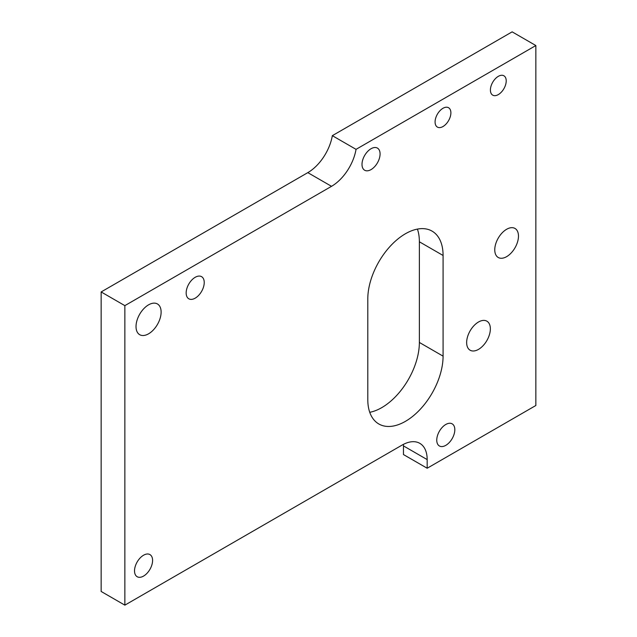 <?xml version="1.0" encoding="UTF-8"?>
<svg xmlns="http://www.w3.org/2000/svg" width="637" height="637" viewBox="0 0 637 637"><rect width="100%" height="100%" fill="white"/><g stroke="black" fill="none" stroke-linecap="round" stroke-linejoin="round"><path stroke-width="0.96" d="M417.418 229.089A53.229 30.735 -60 0 1 419.369 241.789L419.369 342.451A53.229 30.735 -60 0 1 381.73 407.648A53.229 30.735 -60 0 1 369.755 412.306M405.443 421.344A53.229 30.735 -60 0 1 378.824 423.979A53.229 30.735 -60 0 1 367.796 399.606L367.796 298.944A53.229 30.735 -60 0 1 391.038 245.372A53.229 30.735 -60 0 1 432.053 231.112A53.229 30.735 -60 0 1 443.081 255.477L443.081 356.147A53.229 30.735 -60 0 1 405.443 421.344M371.045 148.732A12.772 7.373 -60 0 1 377.43 148.102A12.772 7.373 -60 0 1 379.389 158.342A12.772 7.373 -60 0 1 371.045 169.601A12.772 7.373 -60 0 1 364.651 170.23A12.772 7.373 -60 0 1 362.692 159.991A12.772 7.373 -60 0 1 371.045 148.732M445.789 424.481A12.772 7.373 -60 0 1 452.174 423.852A12.772 7.373 -60 0 1 454.133 434.092A12.772 7.373 -60 0 1 445.789 445.351A12.772 7.373 -60 0 1 439.403 445.98A12.772 7.373 -60 0 1 437.444 435.74A12.772 7.373 -60 0 1 445.789 424.481M143.556 555.225A12.772 7.373 -60 0 1 149.942 554.588A12.772 7.373 -60 0 1 151.901 564.828A12.772 7.373 -60 0 1 143.556 576.087A12.772 7.373 -60 0 1 137.162 576.716A12.772 7.373 -60 0 1 135.211 566.484A12.772 7.373 -60 0 1 143.556 555.225M195.201 277.294A12.772 7.373 -60 0 1 201.587 276.665A12.772 7.373 -60 0 1 203.545 286.897A12.772 7.373 -60 0 1 195.201 298.156A12.772 7.373 -60 0 1 188.807 298.793A12.772 7.373 -60 0 1 186.848 288.553A12.772 7.373 -60 0 1 195.201 277.294M506.622 256.655A16.769 9.682 120 0 0 517.57 241.885A16.769 9.682 120 0 0 514.999 228.444A16.769 9.682 120 0 0 506.622 229.28A16.769 9.682 120 0 0 495.666 244.051A16.769 9.682 120 0 0 498.238 257.491A16.769 9.682 120 0 0 506.622 256.655M478.498 349.387A16.769 9.682 120 0 0 489.455 334.608A16.769 9.682 120 0 0 486.883 321.175A16.769 9.682 120 0 0 478.498 322.003A16.769 9.682 120 0 0 467.55 336.782A16.769 9.682 120 0 0 470.114 350.215A16.769 9.682 120 0 0 478.498 349.387M498.309 76.344A11.179 6.45 -60 0 1 503.899 75.787A11.179 6.45 -60 0 1 505.611 84.745A11.179 6.45 -60 0 1 498.309 94.594A11.179 6.45 -60 0 1 492.719 95.144A11.179 6.45 -60 0 1 491.008 86.194A11.179 6.45 -60 0 1 498.309 76.344M442.986 108.282A11.179 6.45 -60 0 1 448.567 107.733A11.179 6.45 -60 0 1 450.287 116.682A11.179 6.45 -60 0 1 442.986 126.532A11.179 6.45 -60 0 1 437.396 127.089A11.179 6.45 -60 0 1 435.684 118.132A11.179 6.45 -60 0 1 442.986 108.282M148.572 333.812A17.74 10.248 120 0 0 160.166 318.182A17.74 10.248 120 0 0 157.443 303.96A17.74 10.248 120 0 0 148.572 304.836A17.74 10.248 120 0 0 136.979 320.475A17.74 10.248 120 0 0 139.702 334.696A17.74 10.248 120 0 0 148.572 333.812M124.86 605.15L402.082 445.096A35.489 20.488 -60 0 1 419.823 443.344A35.489 20.488 -60 0 1 427.172 459.588L427.172 468.243L535.852 405.498L535.852 45.538L356.043 149.353A35.489 20.488 -60 0 1 331.519 186.322L124.86 305.641L124.86 605.15L101.148 591.462L101.148 291.945L307.814 172.635A35.489 20.488 120 0 0 332.331 135.665L512.14 31.85L535.852 45.538M427.172 459.588L403.468 445.9L403.468 454.555L427.172 468.243M403.468 445.9A35.489 20.488 120 0 0 403.428 444.363M356.043 149.353L332.331 135.665M124.86 305.641L101.148 291.945M331.519 186.322L307.814 172.635M443.081 255.477L419.369 241.789M443.081 356.147L419.369 342.451"/></g></svg>
